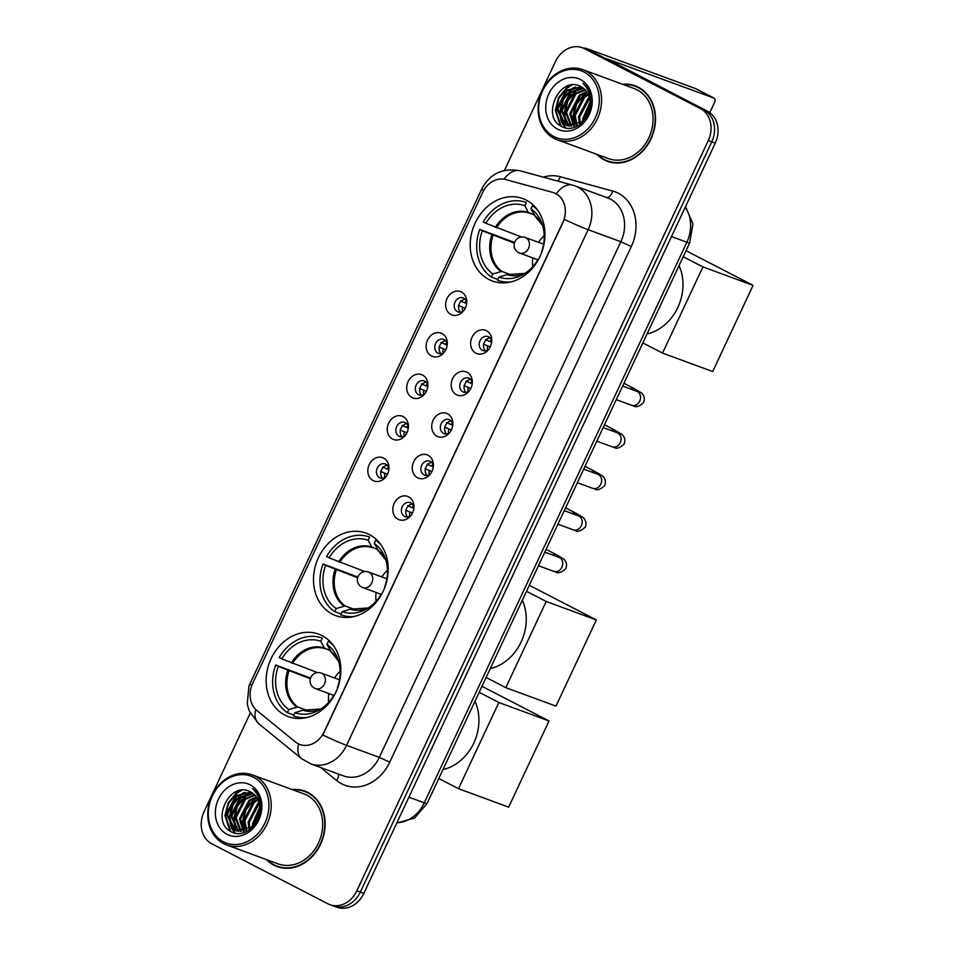 <?xml version="1.0" encoding="UTF-8"?>
<svg xmlns="http://www.w3.org/2000/svg" width="955" height="955" viewBox="0 0 955 955"><rect width="100%" height="100%" fill="white"/><g stroke="black" fill="none" stroke-linecap="round" stroke-linejoin="round"><path stroke-width="1.43" d="M369.454 534.633A43.942 36.386 -69.8 0 0 366.016 533.129A43.942 36.386 -69.8 0 0 317.526 559.69A43.942 36.386 -69.8 0 0 332.233 614.089A43.942 36.386 -69.8 0 0 335.659 615.593A43.942 36.386 -69.8 0 0 384.161 589.032A43.942 36.386 -69.8 0 0 369.454 534.633M322.121 635.672A43.942 36.386 -69.8 0 0 318.695 634.156A43.942 36.386 -69.8 0 0 270.193 660.717A43.942 36.386 -69.8 0 0 284.9 715.116A43.942 36.386 -69.8 0 0 288.338 716.62A43.942 36.386 -69.8 0 0 336.829 690.071A43.942 36.386 -69.8 0 0 322.121 635.672M526.169 200.061A43.942 36.386 -69.8 0 0 522.743 198.556A43.942 36.386 -69.8 0 0 474.253 225.117A43.942 36.386 -69.8 0 0 488.96 279.517A43.942 36.386 -69.8 0 0 492.386 281.021A43.942 36.386 -69.8 0 0 540.888 254.46A43.942 36.386 -69.8 0 0 526.169 200.061M450.927 314.505A12.439 10.302 110.2 0 1 447.024 298.521A12.439 10.302 110.2 0 1 461.456 292.015A12.439 10.302 110.2 0 1 466.744 301.004A12.439 10.302 110.2 0 1 462.769 311.819A12.439 10.302 110.2 0 1 450.927 314.505M466.756 302.437A7.461 6.184 -69.8 0 0 463.712 298.127A7.461 6.184 -69.8 0 0 463.127 297.865A7.461 6.184 -69.8 0 0 454.89 302.377A7.461 6.184 -69.8 0 0 457.397 311.617A7.461 6.184 -69.8 0 0 457.97 311.867A7.461 6.184 -69.8 0 0 463.7 310.733M431.469 356.024A12.439 10.302 110.2 0 1 427.565 340.052A12.439 10.302 110.2 0 1 442.01 333.546A12.439 10.302 110.2 0 1 447.298 342.535A12.439 10.302 110.2 0 1 443.311 353.338A12.439 10.302 110.2 0 1 431.469 356.024M447.298 343.955A7.461 6.184 -69.8 0 0 444.266 339.646A7.461 6.184 -69.8 0 0 443.681 339.383A7.461 6.184 -69.8 0 0 435.444 343.896A7.461 6.184 -69.8 0 0 437.939 353.135A7.461 6.184 -69.8 0 0 438.524 353.398A7.461 6.184 -69.8 0 0 444.242 352.264M412.023 397.555A12.439 10.302 110.2 0 1 408.119 381.57A12.439 10.302 110.2 0 1 422.552 375.064A12.439 10.302 110.2 0 1 427.84 384.053A12.439 10.302 110.2 0 1 423.865 394.869A12.439 10.302 110.2 0 1 412.023 397.555M427.852 385.486A7.461 6.184 -69.8 0 0 424.808 381.164A7.461 6.184 -69.8 0 0 424.235 380.914A7.461 6.184 -69.8 0 0 415.998 385.426A7.461 6.184 -69.8 0 0 418.493 394.654A7.461 6.184 -69.8 0 0 419.078 394.916A7.461 6.184 -69.8 0 0 424.796 393.782M392.577 439.073A12.439 10.302 110.2 0 1 388.673 423.089A12.439 10.302 110.2 0 1 403.106 416.583A12.439 10.302 110.2 0 1 408.394 425.572A12.439 10.302 110.2 0 1 404.419 436.387A12.439 10.302 110.2 0 1 392.577 439.073M408.394 427.004A7.461 6.184 -69.8 0 0 405.362 422.683A7.461 6.184 -69.8 0 0 404.777 422.432A7.461 6.184 -69.8 0 0 396.54 426.945A7.461 6.184 -69.8 0 0 399.047 436.184A7.461 6.184 -69.8 0 0 399.62 436.435A7.461 6.184 -69.8 0 0 405.35 435.301M373.119 480.592A12.439 10.302 110.2 0 1 369.215 464.608A12.439 10.302 110.2 0 1 383.659 458.102A12.439 10.302 110.2 0 1 388.948 467.091A12.439 10.302 110.2 0 1 384.961 477.906A12.439 10.302 110.2 0 1 373.119 480.592M388.948 468.523A7.461 6.184 -69.8 0 0 385.916 464.214A7.461 6.184 -69.8 0 0 385.331 463.951A7.461 6.184 -69.8 0 0 377.094 468.463A7.461 6.184 -69.8 0 0 379.589 477.703A7.461 6.184 -69.8 0 0 380.174 477.954A7.461 6.184 -69.8 0 0 385.892 476.82M475.924 353.207A12.439 10.302 110.2 0 1 472.021 337.222A12.439 10.302 110.2 0 1 486.453 330.717A12.439 10.302 110.2 0 1 491.741 339.705A12.439 10.302 110.2 0 1 487.766 350.521A12.439 10.302 110.2 0 1 475.924 353.207M491.753 341.138A7.461 6.184 -69.8 0 0 488.709 336.829A7.461 6.184 -69.8 0 0 488.136 336.566A7.461 6.184 -69.8 0 0 479.899 341.078A7.461 6.184 -69.8 0 0 482.394 350.318A7.461 6.184 -69.8 0 0 482.979 350.569A7.461 6.184 -69.8 0 0 488.697 349.435M456.478 394.725A12.439 10.302 110.2 0 1 452.575 378.753A12.439 10.302 110.2 0 1 467.007 372.247A12.439 10.302 110.2 0 1 472.295 381.236A12.439 10.302 110.2 0 1 468.32 392.039A12.439 10.302 110.2 0 1 456.478 394.725M472.295 382.657A7.461 6.184 -69.8 0 0 469.263 378.347A7.461 6.184 -69.8 0 0 468.678 378.085A7.461 6.184 -69.8 0 0 460.441 382.597A7.461 6.184 -69.8 0 0 462.948 391.837A7.461 6.184 -69.8 0 0 463.521 392.099A7.461 6.184 -69.8 0 0 469.251 390.965M437.02 436.256A12.439 10.302 110.2 0 1 433.116 420.272A12.439 10.302 110.2 0 1 447.561 413.766A12.439 10.302 110.2 0 1 452.849 422.755A12.439 10.302 110.2 0 1 448.862 433.57A12.439 10.302 110.2 0 1 437.02 436.256M452.849 424.187A7.461 6.184 -69.8 0 0 449.817 419.866A7.461 6.184 -69.8 0 0 449.232 419.615A7.461 6.184 -69.8 0 0 440.995 424.127A7.461 6.184 -69.8 0 0 443.49 433.355A7.461 6.184 -69.8 0 0 444.075 433.618A7.461 6.184 -69.8 0 0 449.793 432.484M417.574 477.775A12.439 10.302 110.2 0 1 413.67 461.79A12.439 10.302 110.2 0 1 428.103 455.284A12.439 10.302 110.2 0 1 433.391 464.273A12.439 10.302 110.2 0 1 429.416 475.089A12.439 10.302 110.2 0 1 417.574 477.775M433.403 465.706A7.461 6.184 -69.8 0 0 430.359 461.384A7.461 6.184 -69.8 0 0 429.786 461.134A7.461 6.184 -69.8 0 0 421.549 465.646A7.461 6.184 -69.8 0 0 424.044 474.886A7.461 6.184 -69.8 0 0 424.629 475.136A7.461 6.184 -69.8 0 0 430.347 474.002M398.128 519.293A12.439 10.302 110.2 0 1 394.224 503.309A12.439 10.302 110.2 0 1 408.656 496.815A12.439 10.302 110.2 0 1 413.945 505.792A12.439 10.302 110.2 0 1 409.97 516.607A12.439 10.302 110.2 0 1 398.128 519.293M413.945 507.224A7.461 6.184 -69.8 0 0 410.913 502.915A7.461 6.184 -69.8 0 0 410.328 502.652A7.461 6.184 -69.8 0 0 402.091 507.165A7.461 6.184 -69.8 0 0 404.598 516.404A7.461 6.184 -69.8 0 0 405.171 516.655A7.461 6.184 -69.8 0 0 410.901 515.521M460.346 312.154A7.461 6.184 110.2 0 1 459.116 304.335A7.461 6.184 110.2 0 1 465.121 299.19M440.9 353.684A7.461 6.184 110.2 0 1 439.67 345.865A7.461 6.184 110.2 0 1 445.675 340.708M421.442 395.203A7.461 6.184 110.2 0 1 420.212 387.384A7.461 6.184 110.2 0 1 426.217 382.227M401.995 436.721A7.461 6.184 110.2 0 1 400.766 428.902A7.461 6.184 110.2 0 1 406.77 423.745M382.549 478.24A7.461 6.184 110.2 0 1 381.32 470.421A7.461 6.184 110.2 0 1 387.324 465.276M485.343 350.855A7.461 6.184 110.2 0 1 484.113 343.036A7.461 6.184 110.2 0 1 490.118 337.891M465.897 392.386A7.461 6.184 110.2 0 1 464.667 384.567A7.461 6.184 110.2 0 1 470.672 379.41M446.451 433.904A7.461 6.184 110.2 0 1 445.221 426.085A7.461 6.184 110.2 0 1 451.226 420.928M426.992 475.423A7.461 6.184 110.2 0 1 425.763 467.604A7.461 6.184 110.2 0 1 431.767 462.447M407.546 516.942A7.461 6.184 110.2 0 1 406.317 509.122A7.461 6.184 110.2 0 1 412.321 503.977M552.778 192.409A22.383 18.539 110.2 0 1 554.043 192.815A22.383 18.539 110.2 0 1 555.786 193.579A22.383 18.539 110.2 0 1 562.817 222.348L324.079 731.996A22.383 18.539 110.2 0 1 299.834 744.482A22.383 18.539 110.2 0 1 295.37 741.916L256.907 710.556A22.383 18.539 110.2 0 1 252.598 683.589L482.669 192.433A22.383 18.539 110.2 0 1 505.649 179.552L552.778 192.409M596.78 154.304A40.206 33.294 -69.8 0 0 604.288 159.927A40.206 33.294 -69.8 0 0 607.428 161.311A40.206 33.294 -69.8 0 0 651.811 137.007A40.206 33.294 -69.8 0 0 638.346 87.227A40.206 33.294 -69.8 0 0 635.206 85.843A40.206 33.294 -69.8 0 0 622.553 84.279M636.937 86.547A40.206 33.294 -69.8 0 0 633.929 85.843M606.461 160.488A40.206 33.294 -69.8 0 0 607.786 161.216A40.206 33.294 -69.8 0 0 609.195 161.896M266.409 859.572A40.206 33.294 -69.8 0 0 273.918 865.206A40.206 33.294 -69.8 0 0 277.057 866.579A40.206 33.294 -69.8 0 0 321.441 842.274A40.206 33.294 -69.8 0 0 307.976 792.495A40.206 33.294 -69.8 0 0 304.836 791.122A40.206 33.294 -69.8 0 0 292.182 789.546M306.567 791.814A40.206 33.294 -69.8 0 0 303.559 791.122M276.091 865.755A40.206 33.294 -69.8 0 0 277.416 866.483A40.206 33.294 -69.8 0 0 278.824 867.164M564.393 219.387L322.838 735.04A29.02 1.671 25.1 0 0 346.581 745.342A33.162 27.456 110.2 0 1 310.673 763.833L343.382 775.878A33.162 27.456 -69.8 0 0 379.302 757.387L620.846 241.734A33.162 27.456 -69.8 0 0 610.436 199.129A33.162 27.456 -69.8 0 0 607.846 197.983L575.137 185.939A33.162 27.456 110.2 0 1 577.727 187.085A33.162 27.456 110.2 0 1 588.137 229.701A29.02 1.671 -154.9 0 1 564.393 219.387M554.652 193.041L558.484 195.202M582.371 47.75L589.342 50.317A24.866 20.592 -69.8 0 1 591.288 51.176L707.44 111.186A24.866 20.592 -69.8 0 1 715.259 143.143L363.819 893.391A24.866 20.592 -69.8 0 1 336.888 907.25L333.39 905.961A24.866 20.592 -69.8 0 0 360.322 892.101L711.762 141.865A24.866 20.592 -69.8 0 0 703.954 109.897L587.791 49.887A24.866 20.592 -69.8 0 0 585.857 49.039A24.866 20.592 -69.8 0 1 587.791 49.887L703.954 109.897A24.866 20.592 -69.8 0 1 711.762 141.865L360.322 892.101A24.866 20.592 -69.8 0 1 333.39 905.961L329.905 904.683A24.866 20.592 -69.8 0 0 356.836 890.812L708.276 140.576A24.866 20.592 -69.8 0 0 700.469 108.619L584.305 48.61A24.866 20.592 -69.8 0 0 582.371 47.75A24.866 20.592 -69.8 0 0 555.428 61.609L504.443 170.456M250.234 713.134L204 811.857A24.866 20.592 -69.8 0 0 211.807 843.814L327.959 903.824A24.866 20.592 -69.8 0 0 329.905 904.683M584.174 48.419A33.162 1.91 -154.9 0 1 584.114 48.192A33.162 1.91 -154.9 0 1 589.689 49.624L695.682 88.636A4.142 2.316 -62.7 0 1 695.825 88.696A4.142 2.316 -62.7 0 1 695.968 88.779M709.768 112.63L714.447 102.663A4.142 2.316 117.3 0 0 714.161 98.174A4.142 2.316 117.3 0 0 714.018 98.114L606.64 58.733L673.705 93.674A4.142 3.438 110.2 0 1 674.218 94.008L674.135 93.984M553.888 136.541A35.645 29.521 -69.8 0 0 595.275 117.895A35.645 29.521 -69.8 0 0 584.078 72.091A35.645 29.521 -69.8 0 0 542.691 90.737A35.645 29.521 -69.8 0 0 553.888 136.541M554.055 138.368A37.305 30.894 -69.8 0 0 556.968 139.645A37.305 30.894 -69.8 0 0 598.14 117.095A37.305 30.894 -69.8 0 0 585.654 70.909A37.305 30.894 -69.8 0 0 582.741 69.631A37.305 30.894 -69.8 0 0 541.569 92.181A37.305 30.894 -69.8 0 0 554.055 138.368M556.968 139.645L608.431 158.59A37.305 30.894 -69.8 0 0 649.615 136.04A37.305 30.894 -69.8 0 0 637.116 89.854A37.305 30.894 -69.8 0 0 634.204 88.576L582.741 69.631M597.675 154.626A39.788 32.948 -69.8 0 0 604.467 159.557A39.788 32.948 -69.8 0 0 607.571 160.929L611.069 162.207A39.788 32.948 -69.8 0 0 612.203 162.601M607.571 160.929A39.788 32.948 -69.8 0 0 651.501 136.875A39.788 32.948 -69.8 0 0 638.179 87.609A39.788 32.948 -69.8 0 0 635.063 86.237A39.788 32.948 -69.8 0 0 623.448 84.613M582.908 120.831L582.86 118.444L590.083 101.946M583.935 119.721L590.118 103.474M579.387 123.661L578.491 116.832L587.994 98.365L589.366 97.41M580.21 123.111L579.578 117.238L589.605 98.377M576.343 125.201L574.134 115.233L583.636 96.753L588.161 94.151M577.071 124.902L575.22 115.627L584.723 97.159L588.495 94.891M573.573 125.988L569.765 113.621L579.279 95.154L586.68 91.632M574.242 125.857L570.863 114.027L580.365 95.56L587.062 92.205L584.174 94.151L575.984 104.131L572.773 116.677L574.146 125.726M571.006 126.239L565.408 112.022L574.91 93.542L584.997 89.627M571.627 126.227L566.494 112.415L575.996 93.948L585.439 90.08M568.607 126.036L561.051 110.41L570.553 91.943L583.159 88.039M569.192 126.132L562.137 110.816L571.639 92.349L583.636 88.397M587.779 113.502A20.724 17.166 -69.8 0 0 581.273 86.869C560.346 74.06 540.506 116.522 561.218 126.203C574.791 134.989 594.655 116.259 591.276 97.828C590.274 91.465 587.504 86.607 582.944 83.252C591.121 91.752 592.733 101.839 587.779 113.502L581.702 121.942L566.351 125.427L564.811 124.747L556.681 108.81L566.184 90.331L581.201 86.833M566.9 125.618L565.897 125.141L557.78 109.204L567.282 90.737L581.691 87.096M580.568 79.575A27.361 22.657 -69.8 0 0 548.803 93.888A27.361 22.657 -69.8 0 0 557.398 129.044A27.361 22.657 -69.8 0 0 589.151 114.731A27.361 22.657 -69.8 0 0 580.568 79.575M639.671 87.956A39.788 32.948 -69.8 0 0 638.561 87.526L635.063 86.237M561.086 126.12L555.87 110.458L559.081 97.911L567.27 87.932L572.355 84.911M565.587 127.875L562.459 123.183M561.958 122.037L560.227 112.057L563.438 99.511L571.627 89.531L575.638 87.024M566.315 123.637L564.596 113.669L567.807 101.123L575.996 91.143L580.007 88.624M574.635 125.75L573.31 116.88L576.522 104.334L584.723 94.354L587.313 92.599M560.275 125.606L555.321 110.255L558.532 97.708L566.721 87.729L571.042 85.067M565.121 127.767L561.695 122.503M561.062 120.903L559.678 111.866L562.889 99.308L571.09 89.34L574.062 87.371M565.42 122.515L564.047 113.466L567.258 100.92L575.447 90.94L578.432 88.97M586.525 116.044L589.641 107.867M497.877 279.481L491.407 277.105A41.447 34.32 -69.8 0 1 479.756 229.427L482.335 230.764A37.973 31.443 -69.8 0 0 492.887 273.942L501.876 271.411L513.265 275.601M514.375 243.155L482.335 230.764M526.336 202.532L526.241 202.496A41.447 34.32 -69.8 0 1 526.336 202.532L524.856 205.695A37.973 31.443 -69.8 0 0 485.844 223.267L521.526 237.007M534.215 214.982L528.425 212.428L524.856 205.695M647.024 333.975A45.601 37.758 -69.8 0 0 679.029 265.645M479.756 229.427L514.578 242.475M524.928 273.405A32.888 27.229 -69.8 0 1 506.902 274.574L498.999 277.093L497.519 280.257A41.447 34.32 -69.8 0 0 497.603 280.293A41.447 34.32 -69.8 0 0 511.259 281.844M526.241 202.496A41.447 34.32 -69.8 0 0 483.266 221.93L485.844 223.267M498.999 277.093A37.973 31.443 -69.8 0 0 522.743 274.706A37.973 31.443 -69.8 0 0 537.999 259.521L538.345 259.7M492.887 273.942L491.407 277.105M534.645 206.495L532.448 205.683A41.447 34.32 -69.8 0 1 537.641 210.16M541.783 252.168L541.521 252.025A37.973 31.443 -69.8 0 0 541.76 223.04A37.973 31.443 -69.8 0 0 530.968 208.859L532.448 205.683M530.968 208.859L535.289 216.284M532.783 266.684A31.169 25.809 110.2 0 1 532.818 257.922M538.548 242.355A31.169 25.809 110.2 0 1 544.195 235.67M686.024 250.711L753.077 285.354L712.705 371.555L662.543 353.087L642.846 342.905M662.543 353.087L702.916 266.899L753.077 285.354M683.219 256.716L702.916 266.899M341.15 614.053L334.68 611.678A41.447 34.32 -69.8 0 1 323.029 563.999L325.607 565.336A37.973 31.443 -69.8 0 0 336.16 608.514L345.149 605.983L356.537 610.173M357.648 577.727L325.607 565.336M369.609 537.104L369.525 537.068A41.447 34.32 -69.8 0 1 369.609 537.104L368.129 540.267A37.973 31.443 -69.8 0 0 329.129 557.839L364.798 571.579M377.488 549.555L371.698 547L368.129 540.267M490.297 668.548A45.601 37.758 -69.8 0 0 522.313 600.218M323.029 563.999L357.862 577.047M351.225 609.123L368.224 607.965A32.888 27.229 -69.8 0 1 350.175 609.147L342.272 611.666L340.792 614.829A41.447 34.32 -69.8 0 0 340.887 614.865A41.447 34.32 -69.8 0 0 354.532 616.417M369.525 537.068A41.447 34.32 -69.8 0 0 326.538 556.502L329.129 557.839M342.272 611.666A37.973 31.443 -69.8 0 0 366.016 609.278A37.973 31.443 -69.8 0 0 381.284 594.094L381.63 594.273M336.16 608.514L334.68 611.678M377.917 541.067L375.721 540.255A41.447 34.32 -69.8 0 1 380.914 544.732M385.056 586.74L384.793 586.597A37.973 31.443 -69.8 0 0 385.032 557.613A37.973 31.443 -69.8 0 0 374.241 543.419L375.721 540.255M374.241 543.419L378.562 550.856M376.055 601.244A31.169 25.809 110.2 0 1 376.091 592.494M381.821 576.927A31.169 25.809 110.2 0 1 387.479 570.242M529.297 585.284L596.35 619.926L555.977 706.127L505.816 687.66L486.119 677.477M505.816 687.66L546.2 601.471L596.35 619.926M526.492 591.288L546.2 601.471M293.83 715.092L287.348 712.705A41.447 34.32 -69.8 0 1 275.709 665.026L278.287 666.363A37.973 31.443 -69.8 0 0 288.84 709.541L297.829 707.01L309.217 711.2M310.315 678.766L278.287 666.363M322.289 638.131L322.193 638.095A41.447 34.32 -69.8 0 1 322.289 638.131L320.796 641.294A37.973 31.443 -69.8 0 0 281.797 658.866L317.478 672.607M330.155 650.582L324.366 648.039L320.796 641.294M442.977 769.587A45.601 37.758 -69.8 0 0 474.981 701.245M275.709 665.026L310.53 678.074M303.905 710.15L320.892 709.004A32.888 27.229 -69.8 0 1 302.854 710.186L294.952 712.705L293.472 715.868A41.447 34.32 -69.8 0 0 293.555 715.892A41.447 34.32 -69.8 0 0 307.2 717.444M322.193 638.095A41.447 34.32 -69.8 0 0 279.218 657.541L281.797 658.866M294.952 712.705A37.973 31.443 -69.8 0 0 318.683 710.317A37.973 31.443 -69.8 0 0 333.952 695.121L334.298 695.3M288.84 709.541L287.348 712.705M330.597 642.094L328.401 641.294A41.447 34.32 -69.8 0 1 333.593 645.771M337.724 687.767L337.461 687.636A37.973 31.443 -69.8 0 0 337.712 658.64A37.973 31.443 -69.8 0 0 326.92 644.458L328.401 641.294M326.92 644.458L331.242 651.883M328.735 702.283A31.169 25.809 110.2 0 1 328.771 693.521M334.501 677.966A31.169 25.809 110.2 0 1 340.147 671.27M481.977 686.323L549.03 720.965L508.657 807.154L458.495 788.687L438.787 778.504M458.495 788.687L498.868 702.498L549.03 720.965M479.159 692.315L498.868 702.498M491.383 339.873A9.12 7.556 -69.8 0 0 489.736 341.508L491.658 342.224M485.474 339.574L489.736 341.508M490.237 346.963L483.361 344.063M487.623 346.008A9.12 7.556 -69.8 0 0 487.587 350.163M471.925 381.391A9.12 7.556 -69.8 0 0 470.278 383.039L472.212 383.743M466.028 381.093L470.278 383.039M470.779 388.494L463.915 385.593M468.177 387.527A9.12 7.556 -69.8 0 0 468.141 391.681M452.479 422.922A9.12 7.556 -69.8 0 0 450.832 424.557L452.754 425.262M446.57 422.611L450.832 424.557M451.333 430.013L444.469 427.112M448.731 429.046A9.12 7.556 -69.8 0 0 448.695 433.212M433.033 464.44A9.12 7.556 -69.8 0 0 431.385 466.076L433.307 466.78M427.124 464.13L431.385 466.076M431.887 471.531L425.011 468.63M429.273 470.576A9.12 7.556 -69.8 0 0 429.237 474.731M413.575 505.959A9.12 7.556 -69.8 0 0 411.927 507.594L413.861 508.311M407.678 505.661L411.927 507.594M412.429 513.05L405.565 510.149M409.826 512.095A9.12 7.556 -69.8 0 0 409.791 516.249M466.374 301.171A9.12 7.556 -69.8 0 0 464.727 302.807L466.661 303.523M460.477 300.873L464.727 302.807M465.228 308.262L458.364 305.361M462.626 307.307A9.12 7.556 -69.8 0 0 462.59 311.461M446.928 342.69A9.12 7.556 -69.8 0 0 445.281 344.337L447.203 345.042M441.019 342.391L445.281 344.337M445.782 349.793L438.918 346.892M443.18 348.826A9.12 7.556 -69.8 0 0 443.144 352.98M427.482 384.22A9.12 7.556 -69.8 0 0 425.835 385.856L427.756 386.56M421.573 383.91L425.835 385.856M426.336 391.311L419.46 388.41M423.722 390.344A9.12 7.556 -69.8 0 0 423.686 394.499M408.024 425.739A9.12 7.556 -69.8 0 0 406.376 427.374L408.31 428.079M402.127 425.429L406.376 427.374M406.878 432.83L400.014 429.929M404.275 431.875A9.12 7.556 -69.8 0 0 404.24 436.029M388.578 467.258A9.12 7.556 -69.8 0 0 386.93 468.893L388.852 469.609M382.669 466.959L386.93 468.893M387.432 474.349L380.568 471.448M384.829 473.394A9.12 7.556 -69.8 0 0 384.793 477.548M223.518 841.809A35.645 29.521 -69.8 0 0 264.893 823.162A35.645 29.521 -69.8 0 0 253.708 777.358A35.645 29.521 -69.8 0 0 212.32 796.004A35.645 29.521 -69.8 0 0 223.518 841.809M223.685 843.635A37.305 30.894 -69.8 0 0 226.598 844.912A37.305 30.894 -69.8 0 0 267.77 822.362A37.305 30.894 -69.8 0 0 255.283 776.176A37.305 30.894 -69.8 0 0 252.371 774.899A37.305 30.894 -69.8 0 0 211.198 797.449A37.305 30.894 -69.8 0 0 223.685 843.635M226.598 844.912L278.06 863.857A37.305 30.894 -69.8 0 0 319.233 841.307A37.305 30.894 -69.8 0 0 306.746 795.121A37.305 30.894 -69.8 0 0 303.833 793.844L252.371 774.899M267.305 859.894A39.788 32.948 -69.8 0 0 274.097 864.824A39.788 32.948 -69.8 0 0 277.201 866.197L280.686 867.474A39.788 32.948 -69.8 0 0 281.821 867.868M277.201 866.197A39.788 32.948 -69.8 0 0 321.119 842.143A39.788 32.948 -69.8 0 0 307.796 792.877A39.788 32.948 -69.8 0 0 304.693 791.504A39.788 32.948 -69.8 0 0 293.078 789.88M252.538 826.099L252.478 823.711L259.712 807.214M253.564 824.989L259.748 808.742M249.016 828.928L248.121 822.1L257.623 803.633L258.996 802.678M249.828 828.379L249.207 822.506L259.235 803.656M245.96 830.468L243.764 820.5L253.266 802.033L257.79 799.419M246.7 830.17L244.85 820.894L254.352 802.427L258.125 800.159M243.203 831.268L239.395 818.889L248.897 800.421L256.31 796.9M243.871 831.125L240.493 819.295L249.995 800.827L256.692 797.473L253.803 799.419L245.602 809.398L242.391 821.945L243.776 830.993M240.636 831.507L235.037 817.289L244.54 798.822L254.627 794.894M241.257 831.495L236.124 817.683L245.626 799.216L255.057 795.348M238.237 831.304L230.668 815.677L240.183 797.21L252.788 793.307M238.822 831.399L231.767 816.083L241.269 797.616L253.266 793.665M257.408 818.769A20.724 17.166 -69.8 0 0 250.902 792.137C229.976 779.328 210.136 821.789 230.847 831.471C244.408 840.257 264.284 821.527 260.906 803.095C259.903 796.733 257.122 791.874 252.574 788.52C260.739 797.031 262.35 807.106 257.408 818.769L251.332 827.221L235.981 830.707L234.429 830.014L226.311 814.078L235.813 795.611L250.831 792.101M236.53 830.886L235.527 830.42L227.397 814.472L236.912 796.004L251.32 792.364M250.198 784.855A27.361 22.657 -69.8 0 0 218.432 799.156A27.361 22.657 -69.8 0 0 227.027 834.312A27.361 22.657 -69.8 0 0 258.781 820.011A27.361 22.657 -69.8 0 0 250.198 784.855M309.301 793.235A39.788 32.948 -69.8 0 0 308.19 792.793L304.693 791.504M230.716 831.387L225.499 815.725L228.711 803.179L236.9 793.199L241.985 790.179M235.216 833.142L232.089 828.451M231.588 827.305L229.857 817.337L233.068 804.779L241.257 794.811L245.268 792.292M235.945 828.904L234.214 818.936L237.425 806.39L245.626 796.41L249.625 793.903M244.265 831.029L242.94 822.148L246.151 809.601L254.34 799.622L256.943 797.867M229.892 830.874L224.95 815.522L228.161 802.976L236.351 792.996L240.66 790.334M234.751 833.035L231.325 827.77M230.692 826.171L229.307 817.134L232.519 804.576L240.72 794.608L243.692 792.638M235.049 827.782L233.677 818.733L236.888 806.187L245.077 796.207L248.049 794.238M256.155 821.312L259.271 813.135M389.771 762.15L379.302 757.387L346.581 745.342L588.137 229.701L620.846 241.734L631.327 246.497L389.771 762.15A41.447 34.32 110.2 0 1 341.651 783.828A41.447 34.32 110.2 0 1 336.614 780.522L320.641 767.498M575.137 185.939L572.511 185.103A29.02 16.223 105.3 0 0 556.276 193.758M251.798 685.475A29.02 1.671 -154.9 0 1 249.935 683.876L481.833 188.851A29.02 1.671 25.1 0 0 483.696 190.451M255.618 709.386A29.02 15.65 129.2 0 0 258.674 723.675L249.327 711.177L247.25 704.157L248.873 686.406L249.935 683.876M481.833 188.851C489.999 173.679 502.724 167.65 519.998 170.778A29.02 16.223 105.3 0 0 503.942 179.182M298.569 743.945A29.02 15.65 129.2 0 0 301.529 758.616L258.674 723.675M543.264 177.129A41.447 34.32 110.2 0 1 560.215 176.735L612.728 191.06A41.447 34.32 110.2 0 1 631.327 246.497M356.836 890.812L363.819 893.391M708.276 140.576L715.259 143.143M700.469 108.619L707.44 111.186M584.305 48.61L591.288 51.176M560.215 176.735A8.285 4.632 -74.7 0 1 557.947 181.128M612.728 191.06A8.285 4.632 -74.7 0 1 606.628 197.53M338.404 774.039A8.285 4.465 -50.8 0 1 336.614 780.522M396.91 822.733A33.162 27.456 -69.8 0 0 424.271 802.845L686.884 242.224A33.162 27.456 -69.8 0 0 685.189 207.331M671.496 236.565L686.884 242.224A16.581 0.955 25.1 0 0 689.665 242.94L427.052 803.561L414.625 818.029L396.779 823.031M427.052 803.561A16.581 0.955 25.1 0 1 424.271 802.845L408.883 797.186M714.018 98.114L695.682 88.636M493.055 235.312A32.494 26.907 -69.8 0 0 501.876 271.411M529.177 213.12A32.494 26.907 -69.8 0 0 496.564 227.815M491.849 234.823A32.888 27.229 -69.8 0 0 500.79 271.423M528.425 212.428A32.888 27.229 -69.8 0 0 495.358 227.326M542.583 225.452A32.888 27.229 -69.8 0 0 534.537 215.591M543.586 244.217L525.262 237.473A8.285 6.864 110.2 0 1 525.907 237.759A8.285 6.864 110.2 0 1 528.509 248.407A8.285 6.864 110.2 0 1 519.532 253.027A8.285 6.864 110.2 0 1 518.887 252.741M336.339 569.884A32.494 26.907 -69.8 0 0 345.149 605.983M372.45 547.693A32.494 26.907 -69.8 0 0 339.849 562.388M335.121 569.395A32.888 27.229 -69.8 0 0 344.063 605.995M371.698 547A32.888 27.229 -69.8 0 0 338.631 561.898M378.252 550.689L385.856 560.048A32.888 27.229 -69.8 0 0 377.81 550.164M386.859 578.79L368.535 572.045A8.285 6.864 110.2 0 1 369.179 572.32A8.285 6.864 110.2 0 1 371.782 582.98A8.285 6.864 110.2 0 1 362.805 587.6A8.285 6.864 110.2 0 1 362.16 587.313M289.007 670.911A32.494 26.907 -69.8 0 0 297.829 707.01M325.13 648.732A32.494 26.907 -69.8 0 0 292.517 663.427M287.801 670.422A32.888 27.229 -69.8 0 0 296.742 707.022M324.366 648.039A32.888 27.229 -69.8 0 0 291.311 662.937M338.524 661.063A32.888 27.229 -69.8 0 0 330.478 651.191M339.538 679.817L321.202 673.072A8.285 6.864 110.2 0 1 321.859 673.359A8.285 6.864 110.2 0 1 324.461 684.007A8.285 6.864 110.2 0 1 315.484 688.627A8.285 6.864 110.2 0 1 314.828 688.352M622.624 386.071L636.782 391.287A7.461 6.184 110.2 0 1 637.355 391.538A7.461 6.184 110.2 0 1 639.492 401.554A7.461 6.184 110.2 0 1 631.625 405.29L616.262 399.632M630.67 389.043A7.461 4.166 -62.7 0 1 634.12 388.554L641.641 393.042C644.362 395.848 644.995 399.023 643.527 402.592C635.194 410.22 633.44 404.705 631.625 405.29M603.166 427.601L617.324 432.806A7.461 6.184 110.2 0 1 617.909 433.069A7.461 6.184 110.2 0 1 620.046 443.072A7.461 6.184 110.2 0 1 612.167 446.809L596.815 441.162M611.224 430.562A7.461 4.166 -62.7 0 1 614.674 430.072L622.194 434.561C624.916 437.366 625.549 440.542 624.081 444.111C615.736 451.751 613.981 446.224 612.167 446.809M583.72 469.12L597.878 474.325A7.461 6.184 110.2 0 1 598.463 474.587A7.461 6.184 110.2 0 1 600.588 484.591A7.461 6.184 110.2 0 1 592.721 488.339L577.369 482.681M591.766 472.08A7.461 4.166 -62.7 0 1 595.216 471.591L602.748 476.091C605.47 478.885 606.091 482.072 604.634 485.629C596.29 493.269 594.535 487.742 592.721 488.339M564.274 510.639L578.432 515.855A7.461 6.184 110.2 0 1 579.005 516.106A7.461 6.184 110.2 0 1 581.141 526.11A7.461 6.184 110.2 0 1 573.275 529.858L557.911 524.2M572.32 513.599A7.461 4.166 -62.7 0 1 575.769 513.121L583.29 517.61C586.012 520.403 586.645 523.591 585.176 527.16C576.844 534.788 575.089 529.273 573.275 529.858M544.816 552.157L558.973 557.374A7.461 6.184 110.2 0 1 559.558 557.625A7.461 6.184 110.2 0 1 561.695 567.64A7.461 6.184 110.2 0 1 553.816 571.377L538.465 565.718M552.873 555.13A7.461 4.166 -62.7 0 1 556.323 554.64L563.844 559.129C566.566 561.934 567.198 565.109 565.73 568.679C557.386 576.307 555.631 570.792 553.816 571.377M554.043 192.815L554.712 193.065M301.529 758.616L310.673 763.833M572.511 185.103L519.998 170.778M685.547 206.578L692.912 223.9L689.665 242.94M695.825 88.696L714.161 98.174M567.449 125.833L566.351 125.427M507.953 274.551L524.94 273.393M542.583 225.476L534.979 216.117M525.262 237.473A8.285 8.285 0 0 0 514.888 241.734A8.285 8.285 0 0 0 519.532 253.027L537.856 259.772M368.535 572.045A8.285 8.285 0 0 0 358.161 576.307A8.285 8.285 0 0 0 362.805 587.6L381.129 594.344M338.536 661.075L330.931 651.716M321.202 673.072A8.285 8.285 0 0 0 310.841 677.334A8.285 8.285 0 0 0 315.484 688.627L333.808 695.371M636.782 391.287L637.534 391.634M634.12 388.554L623.925 383.289M617.324 432.806L618.076 433.152M614.674 430.072L604.479 424.808M597.878 474.325L598.63 474.683M595.216 471.591L585.021 466.327M578.432 515.855L579.184 516.201M575.769 513.121L565.575 507.845M558.973 557.374L559.726 557.72M556.323 554.64L546.129 549.376M237.079 831.101L235.981 830.707"/></g></svg>
